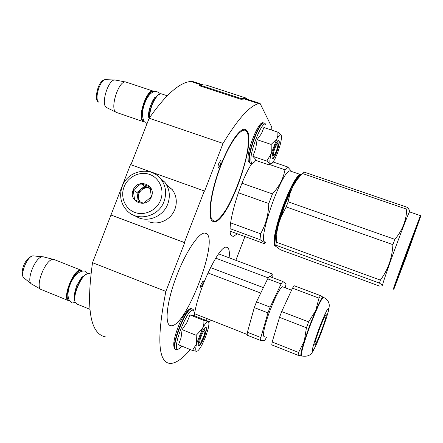 <?xml version="1.0" encoding="UTF-8"?>
<svg xmlns="http://www.w3.org/2000/svg" width="443" height="443" viewBox="0 0 443 443"><rect width="100%" height="100%" fill="white"/><g stroke="black" fill="none" stroke-linecap="round" stroke-linejoin="round"><path stroke-width="0.66" d="M110.75 214.905L184.377 242.498L204.284 190.966L130.48 164.602L92.526 262.693C85.914 309.618 90.427 334.399 106.06 337.029M130.929 164.757L149.18 118.215L223.028 143.421L204.566 191.221L204.284 190.966M203.459 84.99L192.428 81.396L190.795 81.462C179.509 82.459 165.638 94.713 149.18 118.215M92.526 262.693L165.876 291.411C156.617 338.38 158.024 362.391 170.095 363.448C175.699 363.481 182.438 358.863 190.318 349.593M208.83 322.781L210.464 319.973M165.876 291.411L184.698 242.67L111.182 215.121M184.377 242.498L184.698 242.67M199.616 85.001L241.108 98.54L246.507 98.213L205.884 84.984L199.616 85.001L199.411 85.732L240.892 99.276L246.297 98.933L260.096 103.452L258.817 103.645C249.93 105.512 238.002 118.768 223.028 143.421M271.769 130.12L271.764 127.135L260.096 103.452M235.842 260.323L244.924 236.568M202.595 284.472C203.32 282.435 203.464 281.305 203.027 281.084L201.194 283.969C200.469 286.012 200.325 287.136 200.762 287.352L202.595 284.472M220.265 164.929C221.184 162.26 221.312 160.787 220.653 160.516L218.831 163.29C217.912 165.964 217.784 167.437 218.443 167.703L220.265 164.929M194.3 315.748C197.057 291.832 218.92 245.594 226.262 247.161L227.552 247.482C229.175 248.689 229.707 252.133 229.142 257.815M206.815 318.534L205.679 320.25M206.383 233.516C219.108 240.2 186.038 327.122 171.192 325.743L170.887 325.721C164.602 325.417 166.236 304.391 175.317 279.367C184.316 254.343 197.91 233.256 204.411 233.046L206.383 233.516M247.183 130.884C256.259 143.521 227.995 221.888 214.49 221.766L212.424 221.207C207.723 217.995 209.827 196.842 217.834 173.324C225.786 149.789 237.581 130.17 243.777 129.24L245.704 129.45L247.183 130.884M237.376 233.799L233.345 236.374L231.955 235.981C224.961 233.489 238.301 183.801 251.873 163.489M134.185 215.431L138.847 217.878C149.679 222.203 163.533 215.647 167.747 204.107C170.533 196.188 169.614 188.951 164.99 182.389L159.087 177.084M160.621 200.103C164.669 189.897 159.474 177.859 149.668 174.448C139.916 170.882 127.988 176.674 124.106 186.785C120.075 196.847 125.048 208.858 134.838 212.418C144.562 216.129 156.711 210.359 160.621 200.103M151.412 196.742C156.595 184.659 137.441 177.776 133.16 190.086C127.933 202.069 147.054 209.146 151.412 196.742M151.351 196.731L149.989 186.929L140.952 183.662L133.282 190.141L134.6 199.909L143.632 203.226L151.351 196.731M133.282 190.141L137.009 192.522L138.199 201.316M140.952 183.662L144.568 186.143L137.009 192.522M150.31 188.225L144.568 186.143M150.349 188.386L149.014 187.754C146.063 186.808 143.322 187.334 140.785 189.338L138.194 192.96L137.662 197.334L139.91 201.953M140.42 202.135C138.338 199.594 137.862 196.703 138.986 193.464C141.544 188.541 145.343 186.896 150.382 188.53M166.474 184.637L172.31 189.676C176.535 195.612 177.394 202.163 174.88 209.334C171.092 219.722 158.605 225.62 148.82 221.716M200.197 342.184L200.596 342.013C202.324 340.872 205.674 331.995 204.788 330.915L204.572 330.76C203.055 330.301 198.42 342.417 200.197 342.184L198.337 343.037M89.879 273.674L88.932 273.298L85.732 274.538C79.59 278.824 72.763 296.594 75.138 302.126L77.104 304.108L89.774 309.253M86.701 273.885L85.239 274.782C79.275 278.946 72.646 296.19 74.956 301.567L75.088 301.982M81.628 270.85L81.407 270.778C74.817 268.076 62.291 298.25 69.136 300.415M82.165 270.762L80.897 270.125C73.532 268.187 61.117 300.465 69.091 300.852L69.473 300.886M54.096 259.482L53.398 259.388C45.507 258.363 34.011 288.127 41.681 289.777M43.508 256.835L42.362 256.774C35.113 256.973 25.594 281.587 31.774 284.179M277.8 143.958L277.733 143.859C276.742 142.341 272.545 153.588 273.586 154.978L274.239 154.917C275.828 153.638 278.597 145.116 277.8 143.958M162.038 94.054L160.765 93.628L157.957 95.107C152.996 100.888 150.105 108.535 149.291 118.054M158.932 94.32L157.498 95.378C153.267 99.099 148.809 111.337 149.086 118.458M153.715 91.651C147.879 88.522 137.823 116.991 143.31 121.061L144.053 121.532M154.186 91.535L152.691 90.948C146.345 90.173 137.424 117.506 142.735 121.343L144.39 121.941M126.892 82.359L125.092 81.911C118.176 81.944 110.041 108.214 115.701 112.073L116.919 112.683M116.127 80.183L114.205 79.989C107.721 81.03 101.037 103.883 106.159 107.344L106.913 107.804M196.531 343.984C195.441 348.674 195.479 351.127 196.659 351.338L197.672 350.906C198.985 349.843 200.541 347.583 202.34 344.128L205.646 336.691L208.005 329.359C208.946 325.572 209.14 323.124 208.581 322.022L207.689 321.042L194.012 315.637L189.975 314.923L186.796 322.72L182.101 329.642L181.06 337.81L178.512 344.798L192.45 350.457L196.614 343.663L196.199 335.296L202.346 328.728C204.871 323.988 206.776 321.624 208.06 321.629L208.581 322.022M181.829 346.149C180.279 348.137 179.016 349.145 178.042 349.184C171.131 350.286 187.411 307.924 192.965 310.294C194.078 310.604 194.46 312.398 194.112 315.676M204.456 336.614C201.709 343.253 199.693 346.243 198.398 345.573C197.905 344.15 198.525 341.071 200.264 336.326C202.08 331.763 203.747 328.789 205.264 327.399C207.119 326.69 206.848 329.764 204.456 336.614M189.975 314.923L203.935 320.45L203.858 323.611L203.237 326.546L196.614 343.663M203.935 320.45L208.409 321.612M197.019 351.277L196.742 351.338M196.659 351.338L192.45 350.457M182.101 329.642L196.199 335.296M205.452 327.266L205.585 327.244C206.676 327.803 206.205 330.893 204.184 336.519C201.991 341.963 200.153 344.964 198.68 345.529L198.287 345.291M271.271 153.383L271.171 144.429L276.792 139.008L271.182 153.732C269.859 158.954 269.532 162.299 270.186 163.76L271.869 163.628L274.56 159.735L277.573 153.018L280.015 145.503C281.383 140.259 281.765 136.809 281.167 135.154L281.061 134.971M280.967 134.855C280.131 134.118 278.741 135.503 276.792 139.008L277.861 135.768L277.861 132.147L263.923 127.512L261.414 133.714L257.101 139.695L255.727 148.566L252.875 156.313L255.052 158.655L255.522 160.294L269.167 164.968L270.236 163.844M255.755 160.372C253.872 162.924 252.504 163.65 251.641 162.553C247.2 157.78 262.876 116.98 266.033 125.042L265.972 124.621C265.014 123.348 264.283 122.811 263.779 123.01L264.792 123.304M276.886 151.722C274.848 156.783 273.325 159.081 272.312 158.616C271.625 156.933 272.345 153.112 274.472 147.154C275.779 143.809 276.969 141.588 278.038 140.503C280.026 139.844 279.638 143.587 276.886 151.722M277.861 132.147L280.923 134.761M270.186 163.76L266.797 161.075L271.182 153.732M252.875 156.313L266.797 161.075M257.101 139.695L271.171 144.429M278.32 140.293C279.583 140.99 279.024 144.761 276.637 151.595C275.02 155.687 273.669 157.974 272.583 158.45L272.135 158.267M210.514 267.561L263.397 287.612M215.73 258.153L268.297 277.916M272.556 277.645C273.071 275.186 273.032 273.979 272.445 274.023L270.28 276.786M194.61 313.716L247.177 334.465M207.939 272.927L260.755 293.056M267.96 312.88L254.288 307.603L256.469 301.866L270.141 307.115L267.96 312.88L260.827 337.549L260.495 340.44L264.521 340.711L266.592 337.267M260.495 340.44L247.144 335.168L247.399 332.256L254.288 307.603M285.298 287.817L286.062 283.719L282.795 281.488L269.416 276.465L267.666 278.83L281.122 283.897L282.795 281.488M256.469 301.866L267.666 278.83M270.141 307.115L281.122 283.897M260.827 337.549L247.399 332.256M283.055 286.97L282.446 286.737C279.727 288.41 275.601 296.278 270.075 310.355C264.654 324.542 261.924 337.189 264.305 336.37M306.44 327.737L308.627 321.9L315.676 310.598L309.635 325.611L304.308 340.894C301.262 350.635 300.238 355.624 301.229 355.851L298.05 355.275L271.764 344.892L272.168 342.018L298.615 352.44L304.308 340.894L306.44 327.737L279.505 317.343L281.693 311.556L292.491 288.171L294.091 285.724L320.439 295.614L323.312 297.342C320.915 299.601 316.507 309.087 310.089 325.788C303.732 342.633 299.773 357.268 301.788 355.989C306.977 356.82 310.521 355.513 312.415 352.069C314.873 348.137 318.118 340.833 322.15 330.151C325.306 321.513 327.449 314.934 328.579 310.41C329.326 306.982 329.454 304.657 328.955 303.438C328.252 300.664 326.369 298.632 323.312 297.342L323.772 297.513M322.875 297.175C321.657 297.967 319.253 302.436 315.676 310.598L318.988 298.139L292.491 288.171M318.988 298.139L320.439 295.614M308.627 321.9L281.693 311.556M279.505 317.343L272.168 342.018M298.615 352.44L298.05 355.275M319.37 329.282C315.759 339.177 314.275 344.383 314.912 344.892C316.13 343.596 318.384 338.635 321.673 330.002C325.256 320.184 326.735 314.995 326.103 314.43C324.924 315.665 322.681 320.616 319.37 329.282M300.387 174.968C296.6 176.934 291.261 186.653 284.367 204.134C277.036 223.217 272.816 242.709 275.192 245.228M301.035 174.514L300.083 174.392C296.234 176.414 290.829 186.248 283.869 203.902C276.255 223.721 272.024 243.816 274.771 245.688L275.308 245.97M238.351 192.749L268.774 203.525C268.475 214.683 265.745 224.773 260.578 233.782L260.024 239.641L264.183 242.415L264.621 243.783L230.244 231.191M241.994 183.236L272.434 193.923L268.774 203.525M277.49 228.151C280.729 214.921 285.314 202.13 291.245 189.77M291.206 171.352L289.849 170.887C281.87 170.705 257.748 239.07 264.687 242L265.545 242.31M287.49 197.993L287.142 199.156M280.264 218.344L279.799 219.462M230.166 228.721L260.024 239.641M291.328 171.092L287.712 166.961L284.971 169.78C283.37 178.512 279.195 186.564 272.434 193.923M230.609 222.879L260.578 233.782M270.08 164.68L284.971 169.78M273.198 162.005L287.712 166.961M276.271 242.155L380.371 280.114L379.418 283.071C381.905 284.716 382.608 285.691 381.517 285.995L379.479 286.062L280.541 249.808L275.341 246.048L275.895 245.228L276.271 242.155L277.058 231.34L278.647 223.82L285.126 204.267L292.801 186.586L289.921 193.79L288.138 201.825L394.868 239.364C402.471 230.266 406.425 220.204 406.718 209.174L407.521 207.402L303.721 171.95L302.353 173.468L406.718 209.174M275.264 245.544C274.499 242.094 275.624 234.856 278.647 223.82L281.283 216.361L286.195 206.931L288.138 201.825M408.18 249.675L398.838 275.756L406.63 255.284L415.905 229.347L408.18 249.675M408.645 247.98L420.739 216.184L406.225 256.746L394.076 288.698L408.645 247.98M286.195 206.931L392.908 244.641C392.182 257.998 388.002 269.82 380.371 280.114M275.895 245.228L379.418 283.071M298.61 176.868L302.048 173.794L296.915 179.897L292.801 186.586C294.988 182.256 296.926 179.016 298.61 176.868L301.589 174.282M302.048 173.794L302.353 173.468M409.515 211.455L409.216 209.871L407.521 207.402M394.868 239.364L392.908 244.641M382.741 285.093C381.13 287.878 388.301 266.78 396.862 243.761C403.711 225.409 407.914 214.777 409.47 211.87L409.67 211.937M409.47 211.87L420.429 215.625L408.191 247.753C399.625 270.856 392.121 291.909 393.445 289.008M246.297 98.933L246.613 98.28L247.51 99.957M246.347 98.966L246.745 99.708M240.892 99.276L241.108 98.54M164.99 182.389L161.219 179.487C151.417 165.688 127.938 170.062 122.274 186.254C119.034 195.623 120.684 203.835 127.235 210.901C137.668 221.982 158.672 216.765 164.004 201.571C166.845 193.513 165.915 186.154 161.219 179.487C157.99 175.323 153.815 172.676 148.682 171.552M82.01 278.221C78.3 280.784 74.009 291.018 74.801 295.42M31.187 283.708L24.376 278.304C19.215 276.083 26.979 256.032 33.048 255.871L34.017 255.921M154.817 98.795C151.379 101.425 147.884 112.345 149.136 116.526M98.994 102.327L98.59 102.045C94.298 99.127 99.719 80.488 105.141 79.64L106.519 79.696M175.827 349.394C169.281 349.427 185.373 307.508 191.415 308.732L192.018 308.893M176.513 349.599L176.403 349.577C169.414 350.529 185.645 307.697 191.813 308.887L192.567 309.159M250.483 163.384L249.68 162.858C245.594 158.987 257.942 122.844 263.38 122.877L264.333 123.11M254.121 162.254C252.66 163.356 251.696 163.777 251.22 163.511L250.073 162.996C245.998 159.126 258.347 122.977 263.779 123.01L263.38 122.877C258.529 119.4 244.237 156.789 248.894 162.127M318.866 329.121C313.971 342.55 311.833 349.926 312.453 351.249C314.081 349.804 317.304 342.771 322.127 330.146C326.762 317.493 328.922 310.144 328.601 308.112C327.239 308.788 323.994 315.793 318.866 329.121M212.79 220.26C223.97 230.183 256.508 145.321 246.823 131.815C242.997 124.915 230.637 140.298 220.896 165.649C211.095 190.939 207.568 216.849 212.79 220.26M258.817 103.645L244.68 99.038M201.626 84.995L190.795 81.462M169.182 324.935L171.192 325.743M231.722 235.776L233.345 236.374M139.739 201.775L140.209 202.058M172.31 189.676L167.011 185.634M204.788 330.915L203.968 328.894M90.832 274.051L88.932 273.298M85.239 274.782L85.732 274.538M82.979 276.997L82.171 276.676M80.897 270.125L53.808 259.421M68.2 300.492L42.063 289.877M32.189 284.373L40.872 289.318M42.855 256.741L53.398 259.388M23.922 277.955C19.293 273.78 24.426 257.555 33.048 255.871L42.362 256.774M277.733 143.859L276.881 142.037M273.807 155.139L272.096 156.019M167.216 95.777L160.765 93.628M157.498 95.378L157.957 95.107M149.081 117.827L148.798 117.727L149.081 118.032M155.532 97.715L154.69 97.432M152.691 90.948L125.469 81.889M142.945 121.526L117.273 112.721M114.654 79.901L125.092 81.911M107.3 107.915L115.712 112.085M98.208 101.696C94.049 100.694 97.587 80.255 105.141 79.64L114.205 79.989M175.334 349.162C172.41 346.841 173.518 339.011 178.656 325.66C183.225 313.533 190.523 306.96 191.415 308.732L192.312 309.037C193.84 309.441 194.449 311.556 194.139 315.377M180.091 348.082L177.449 349.593M249.88 163.09L249.309 162.664M272.113 158.184L272.312 158.616M74.59 297.259C73.56 297.929 74.197 294.185 76.512 286.023C80.548 278.957 82.503 275.934 82.381 276.941M73.339 302.774L75.266 302.458M87.398 273.541L84.724 271.061C72.192 269.726 62.12 298.798 72.059 302.602M149.081 118.287C146.567 114.039 152.392 99.492 154.812 97.731M145.177 122.645L147.115 123.475M159.458 94.005L159.059 93.418C158.013 90.965 151.063 88.849 145.653 101.159C141.954 109.604 141.522 116.52 144.368 121.914M272.445 274.023L218.598 253.872M282.446 286.737L291.56 290.176M300.083 174.392L289.849 170.887M409.57 211.737L409.216 209.871M420.739 216.184L420.446 215.58M213.26 221.589C217.973 223.095 229.856 206.903 238.146 184.415C243.013 171.286 246.258 159.142 247.875 147.99C248.551 140.891 248.396 135.608 247.404 132.158L245.356 129.312"/></g></svg>
